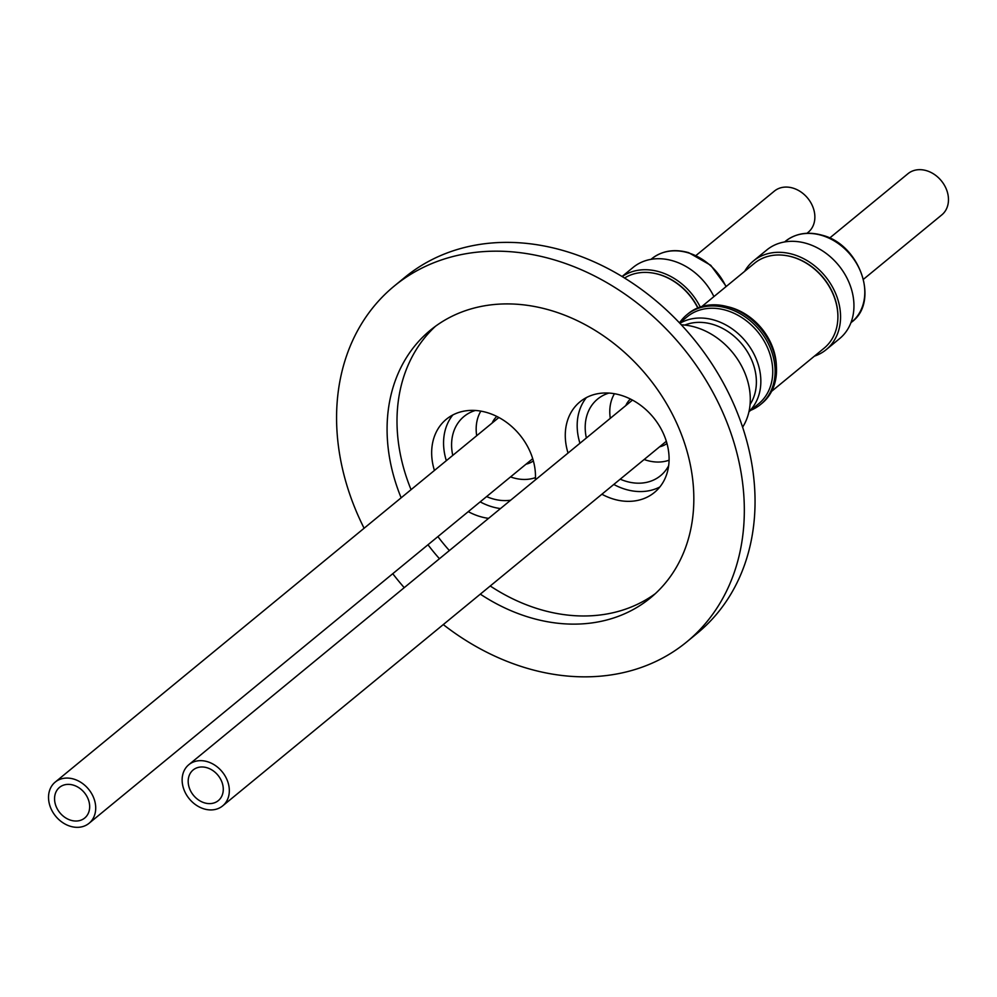 <?xml version="1.0" encoding="UTF-8"?>
<svg xmlns="http://www.w3.org/2000/svg" width="997" height="997" viewBox="0 0 997 997"><rect width="100%" height="100%" fill="white"/><g stroke="black" fill="none" stroke-linecap="round" stroke-linejoin="round"><path stroke-width="1.5" d="M183.46 788.203A26.657 21.286 50.6 0 1 188.807 764.699A26.657 21.286 50.6 0 1 228.001 782.396A26.657 21.286 50.6 0 1 222.655 805.888A26.657 21.286 50.6 0 1 183.46 788.203M222.294 783.144A19.828 15.84 50.6 0 1 218.318 800.616A19.828 15.84 50.6 0 1 189.168 787.456A19.828 15.84 50.6 0 1 193.144 769.971A19.828 15.84 50.6 0 1 222.294 783.144M863.489 279.26L941.804 214.891A26.657 21.286 -129.4 0 0 947.15 191.399A26.657 21.286 -129.4 0 0 907.955 173.702L829.629 238.071M666.968 443.478A28.788 22.981 50.6 0 1 659.64 446.781M614.451 393.715A44.778 35.755 -129.4 0 0 610.301 418.316M744.684 271.309A57.365 45.8 50.6 0 1 753.358 261.002L766.755 249.998A57.365 45.8 50.6 0 1 851.089 288.071A57.365 45.8 50.6 0 1 839.599 338.631L826.201 349.648A57.365 45.8 50.6 0 1 814.412 356.153M753.358 261.002A57.365 45.8 50.6 0 1 837.704 299.075A57.365 45.8 50.6 0 1 826.201 349.648M837.854 318.753A54.374 43.419 -129.4 0 0 835.212 299.399A54.374 43.419 -129.4 0 0 785.91 255.556M668.663 465.699A49.576 39.593 50.6 0 1 660.562 475.681A49.576 39.593 50.6 0 1 620.221 479.171M701.888 306.478L754.417 263.308A54.91 43.843 50.6 0 1 835.162 299.748A54.91 43.843 50.6 0 1 824.145 348.152L771.616 391.323M727.461 306.665A54.91 43.843 50.6 0 1 773.66 350.296A54.91 43.843 50.6 0 1 776.389 366.198M659.864 486.96A58.649 46.822 50.6 0 1 613.791 484.455M568.041 453.049A58.649 46.822 50.6 0 1 579.955 401.853A58.649 46.822 50.6 0 1 666.17 440.774A58.649 46.822 50.6 0 1 654.418 492.468A58.649 46.822 50.6 0 1 601.889 494.238M737.593 310.478A54.374 43.419 50.6 0 1 773.211 350.358A54.374 43.419 50.6 0 1 774.607 355.53M760.586 404.458L761.995 403.311A58.063 46.361 -129.4 0 0 773.635 352.128A58.063 46.361 -129.4 0 0 708.132 305.182A58.063 46.361 -129.4 0 0 688.266 313.594L686.871 314.753A58.063 46.361 50.6 0 1 706.723 306.328A58.063 46.361 50.6 0 1 772.226 353.287A58.063 46.361 50.6 0 1 760.586 404.458A58.063 46.361 50.6 0 1 750.729 410.29M679.493 322.903A58.063 46.361 50.6 0 1 686.871 314.753M679.593 323.003L687.17 316.784A56.293 44.952 50.6 0 1 769.946 354.147A56.293 44.952 50.6 0 1 758.655 403.773L748.946 411.749M679.892 323.327A56.293 44.952 50.6 0 1 758.044 363.93A56.293 44.952 50.6 0 1 748.996 411.549M750.068 404.483A52.991 42.31 -129.4 0 0 753.744 365.55A52.991 42.31 -129.4 0 0 684.802 325.072M742.603 427.19A66.325 52.953 -129.4 0 0 746.99 378.81A66.325 52.953 -129.4 0 0 681.275 324.798M49.85 805.601A26.657 21.286 50.6 0 1 55.196 782.109A26.657 21.286 50.6 0 1 94.391 799.806A26.657 21.286 50.6 0 1 89.045 823.298A26.657 21.286 50.6 0 1 49.85 805.601M88.683 800.541A19.828 15.84 50.6 0 1 84.708 818.026A19.828 15.84 50.6 0 1 55.545 804.866A19.828 15.84 50.6 0 1 59.521 787.381A19.828 15.84 50.6 0 1 88.683 800.541M806.997 233.286L808.193 232.301A26.657 21.286 -129.4 0 0 813.54 208.797A26.657 21.286 -129.4 0 0 774.345 191.112L696.018 255.481M533.358 460.888A28.788 22.981 50.6 0 1 526.03 464.178M480.828 411.125A44.778 35.755 -129.4 0 0 476.691 435.726M622.053 276.518L633.132 267.408A57.365 45.8 50.6 0 1 713.914 296.595M622.165 276.593A57.365 45.8 50.6 0 1 700.23 307.001M697.95 307.849A54.374 43.419 -129.4 0 0 652.3 272.966M510.676 500.195A49.576 39.593 50.6 0 1 486.611 496.581M624.533 278.038A54.91 43.843 50.6 0 1 697.763 307.923M500.469 508.57A58.649 46.822 50.6 0 1 480.18 501.865M434.43 470.459A58.649 46.822 50.6 0 1 446.332 419.263A58.649 46.822 50.6 0 1 532.56 458.184A58.649 46.822 50.6 0 1 535.364 479.893M488.567 518.353A58.649 46.822 50.6 0 1 468.278 511.648M655.316 593.664A173.266 138.346 50.6 0 1 490.237 585.987M449.373 550.568A173.266 138.346 50.6 0 1 437.907 536.61M411.063 489.652A173.266 138.346 50.6 0 1 405.629 474.722A173.266 138.346 50.6 0 1 435.527 326.218M401.143 497.802A173.266 138.346 50.6 0 1 395.709 482.872A173.266 138.346 50.6 0 1 430.455 330.157A173.266 138.346 50.6 0 1 685.201 445.161A173.266 138.346 50.6 0 1 650.468 597.888A173.266 138.346 50.6 0 1 480.317 594.137M439.453 558.719A173.266 138.346 50.6 0 1 427.987 544.761M364.104 528.248A230.307 183.897 50.6 0 1 348.053 489.091A230.307 183.897 50.6 0 1 394.226 286.077A230.307 183.897 50.6 0 1 732.857 438.954A230.307 183.897 50.6 0 1 686.684 641.956A230.307 183.897 50.6 0 1 443.279 624.583M394.226 286.077L404.944 277.278A230.307 183.897 50.6 0 1 743.575 430.143A230.307 183.897 50.6 0 1 697.402 633.145L686.684 641.956M404.234 587.669A230.307 183.897 50.6 0 1 392.756 573.699M492.182 422.99A28.788 22.981 50.6 0 1 496.83 416.434M510.539 476.915A44.778 35.755 -129.4 0 0 535.476 477.613M452.763 455.392A49.576 39.593 50.6 0 1 463.991 416.484A49.576 39.593 50.6 0 1 475.357 410.477M446.332 460.676A58.649 46.822 50.6 0 1 452.8 414.989M625.792 405.592A28.788 22.981 50.6 0 1 630.44 399.037M644.149 459.505A44.778 35.755 -129.4 0 0 669.087 460.203M586.373 437.982A49.576 39.593 50.6 0 1 597.602 399.074A49.576 39.593 50.6 0 1 608.968 393.067M579.942 443.266A58.649 46.822 50.6 0 1 586.41 397.579M785.374 241.311A52.243 41.712 50.6 0 1 821.852 235.429A52.243 41.712 50.6 0 1 862.193 275.995A52.243 41.712 50.6 0 1 851.725 322.043C879.778 301.667 860.012 244.589 822.326 235.267C808.031 231.254 795.718 233.273 785.374 241.311L784.614 241.947M651.004 259.357L651.764 258.721A52.243 41.712 50.6 0 1 688.229 252.839A52.243 41.712 50.6 0 1 725.978 286.675M651.764 258.721C662.108 250.683 674.421 248.664 688.715 252.677L710.749 265.289L726.29 286.413M188.807 764.699L632.484 400.084M55.196 782.109L498.874 417.494M89.045 823.298L532.722 458.682M222.655 805.888L666.332 441.272M850.952 322.679L851.725 322.043"/></g></svg>

